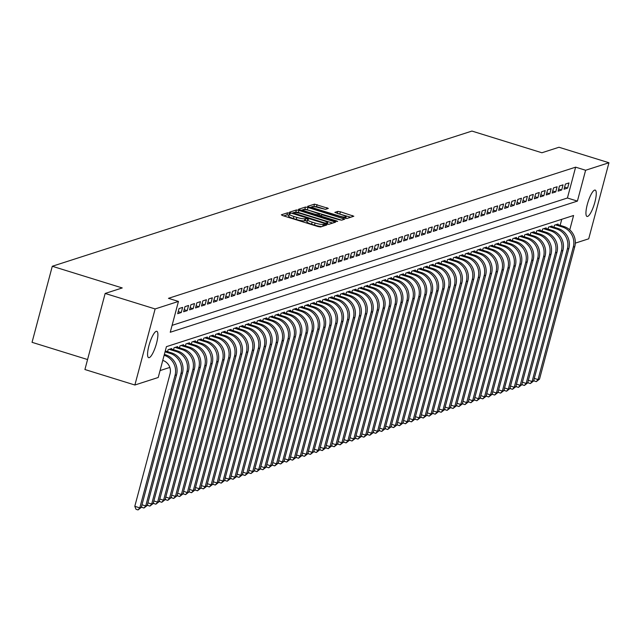 <?xml version="1.0" encoding="UTF-8"?>
<svg xmlns="http://www.w3.org/2000/svg" width="641" height="641" viewBox="0 0 641 641"><rect width="100%" height="100%" fill="white"/><g stroke="black" fill="none" stroke-linecap="round" stroke-linejoin="round"><path stroke-width="0.96" d="M289.323 213.116L287.545 212.82L281.343 214.815L282.721 215.608L318.032 226.561L320.58 226.978L326.782 224.983L323.232 224.39A6.771 1.098 14.9 0 1 315.084 223.044L312.143 222.131A6.771 1.098 14.9 0 1 307.464 219.791A6.771 1.098 14.9 0 1 307.728 219.583L308.593 219.278L307.568 218.773L304.988 218.733A6.771 1.098 14.9 0 1 296.839 217.387L293.899 216.474A6.771 1.098 14.9 0 1 289.219 214.134A6.771 1.098 14.9 0 1 289.484 213.926L290.349 213.629L289.323 213.116M288.931 215.216L286.992 214.871L283.731 215.929M307.175 220.873L304.435 220.792L304.988 218.733M587.605 216.426A13.798 3.317 -72.8 0 1 587.02 216.45A13.798 3.317 -72.8 0 1 587.605 203.389A13.798 3.317 -72.8 0 1 594.608 190.113A13.798 3.317 -72.8 0 1 595.185 190.089A13.798 3.317 -72.8 0 1 594.6 203.149A13.798 3.317 -72.8 0 1 587.605 216.426M149.233 357.646A13.798 3.317 -72.8 0 1 148.648 357.67A13.798 3.317 -72.8 0 1 149.233 344.61A13.798 3.317 -72.8 0 1 156.228 331.333A13.798 3.317 -72.8 0 1 156.813 331.309A13.798 3.317 -72.8 0 1 156.228 344.369A13.798 3.317 -72.8 0 1 149.233 357.646M328.344 208.421L314.515 204.134L307.624 206.346L309.002 207.147L346.861 218.517L353.832 216.233L340.403 211.786L337.855 211.37L334.826 212.379L342.222 214.951A5.657 0.913 14.9 0 1 346.132 216.914A5.657 0.913 14.9 0 1 339.105 215.961L315.853 208.75A5.657 0.913 14.9 0 1 311.943 206.795A5.657 0.913 14.9 0 1 318.978 207.748L325.396 209.367L328.344 208.421M569.761 229.855L573.583 215.488L166.42 346.661L158.215 377.493L134.882 385.009L84.916 369.52L105.156 293.45L122.247 287.945L52.29 266.263L471.936 131.068L541.893 152.758L558.984 147.254L608.95 162.742L588.71 238.813L575.322 243.123M105.156 293.45L155.122 308.946L178.454 301.43L170.25 332.262L577.413 201.098L585.618 170.258L608.95 162.742M172.084 325.356L567.421 198.005L575.626 167.165L168.463 298.329L178.454 301.43M575.626 167.165L585.618 170.258M298.914 210.4L296.366 209.976L289.484 212.195L290.862 212.988L326.173 223.941L328.721 224.358L335.604 222.139L298.914 210.4L298.361 212.451L295.822 212.035L294.443 212.475M298.554 209.27L305.437 207.051L307.984 207.476L344.762 219.15L341.733 220.167L339.185 219.743L322.319 214.887L320.284 215.576L321.742 216.313L336.653 220.937L337.671 221.449L335.836 221.201L298.514 209.431M174.961 314.563L176.323 309.427M182.621 307.392L179.055 308.545L177.693 313.681L181.259 312.536L182.621 307.392M188.566 305.477L185.001 306.63L183.63 311.766L187.196 310.621L188.566 305.477M194.511 303.562L190.946 304.715L189.576 309.851L193.141 308.706L194.511 303.562M200.457 301.647L196.891 302.8L195.521 307.936L199.087 306.791L200.457 301.647M206.402 299.732L202.836 300.885L201.466 306.021L205.032 304.876L206.402 299.732M212.347 297.817L208.774 298.97L207.412 304.106L210.977 302.961L212.347 297.817M218.285 295.902L214.719 297.055L213.357 302.191L216.922 301.046L218.285 295.902M224.23 293.987L220.664 295.14L219.294 300.276L222.868 299.131L224.23 293.987M230.175 292.072L226.61 293.225L225.239 298.361L228.805 297.216L230.175 292.072M236.12 290.165L232.555 291.31L231.185 296.446L234.75 295.301L236.12 290.165M242.066 288.25L238.5 289.395L237.13 294.531L240.695 293.386L242.066 288.25M248.011 286.335L244.445 287.48L243.075 292.616L246.641 291.471L248.011 286.335M253.948 284.42L250.383 285.565L249.02 290.702L252.586 289.556L253.948 284.42M259.893 282.505L256.328 283.651L254.966 288.787L258.531 287.641L259.893 282.505M265.839 280.59L262.273 281.736L260.903 286.872L264.469 285.726L265.839 280.59M271.784 278.675L268.218 279.821L266.848 284.957L270.414 283.811L271.784 278.675M277.729 276.76L274.164 277.906L272.794 283.042L276.359 281.896L277.729 276.76M283.675 274.845L280.109 275.991L278.739 281.135L282.304 279.981L283.675 274.845M289.62 272.93L286.046 274.076L284.684 279.22L288.25 278.066L289.62 272.93M295.557 271.015L291.992 272.161L290.629 277.305L294.195 276.151L295.557 271.015M301.502 269.1L297.937 270.246L296.567 275.39L300.14 274.236L301.502 269.1M307.448 267.185L303.882 268.331L302.512 273.475L306.077 272.321L307.448 267.185M313.393 265.27L309.827 266.416L308.457 271.56L312.023 270.406L313.393 265.27M319.338 263.355L315.773 264.501L314.402 269.645L317.968 268.491L319.338 263.355M325.283 261.44L321.71 262.586L320.348 267.73L323.913 266.576L325.283 261.44M331.221 259.525L327.655 260.671L326.293 265.815L329.859 264.661L331.221 259.525M337.166 257.61L333.6 258.756L332.23 263.9L335.804 262.746L337.166 257.61M343.111 255.695L339.546 256.841L338.176 261.985L341.741 260.831L343.111 255.695M349.057 253.78L345.491 254.926L344.121 260.07L347.686 258.916L349.057 253.78M355.002 251.865L351.436 253.011L350.066 258.155L353.632 257.001L355.002 251.865M360.947 249.95L357.382 251.096L356.011 256.24L359.577 255.086L360.947 249.95M366.892 248.035L363.319 249.181L361.957 254.325L365.522 253.171L366.892 248.035M372.83 246.12L369.264 247.266L367.902 252.41L371.468 251.256L372.83 246.12M378.775 244.205L375.209 245.351L373.839 250.495L377.413 249.341L378.775 244.205M384.72 242.29L381.155 243.436L379.784 248.58L383.35 247.426L384.72 242.29M390.665 240.375L387.1 241.521L385.73 246.665L389.295 245.511L390.665 240.375M396.611 238.46L393.045 239.606L391.675 244.75L395.241 243.596L396.611 238.46M402.556 236.545L398.982 237.691L397.62 242.835L401.186 241.681L402.556 236.545M408.493 234.63L404.928 235.776L403.566 240.92L407.131 239.774L408.493 234.63M414.439 232.715L410.873 233.861L409.503 239.005L413.076 237.859L414.439 232.715M420.384 230.8L416.818 231.946L415.448 237.09L419.014 235.944L420.384 230.8M426.329 228.885L422.764 230.031L421.393 235.175L424.959 234.029L426.329 228.885M432.274 226.97L428.709 228.124L427.339 233.26L430.904 232.114L432.274 226.97M438.22 225.055L434.654 226.209L433.284 231.345L436.85 230.199L438.22 225.055M444.157 223.14L440.591 224.294L439.229 229.43L442.795 228.284L444.157 223.14M450.102 221.225L446.537 222.379L445.175 227.515L448.74 226.369L450.102 221.225M456.047 219.31L452.482 220.464L451.112 225.6L454.677 224.454L456.047 219.31M461.993 217.395L458.427 218.549L457.057 223.685L460.623 222.539L461.993 217.395M467.938 215.48L464.372 216.634L463.002 221.77L466.568 220.624L467.938 215.48M473.883 213.565L470.318 214.719L468.948 219.855L472.513 218.709L473.883 213.565M479.829 211.65L476.255 212.804L474.893 217.94L478.458 216.794L479.829 211.65M485.766 209.735L482.2 210.889L480.838 216.025L484.404 214.879L485.766 209.735M491.711 207.82L488.146 208.974L486.775 214.11L490.349 212.964L491.711 207.82M497.656 205.905L494.091 207.059L492.721 212.195L496.286 211.049L497.656 205.905M503.602 203.99L500.036 205.144L498.666 210.28L502.232 209.134L503.602 203.99M509.547 202.075L505.981 203.229L504.611 208.365L508.177 207.219L509.547 202.075M515.492 200.16L511.927 201.314L510.557 206.45L514.122 205.304L515.492 200.16M521.429 198.245L517.864 199.399L516.502 204.535L520.067 203.389L521.429 198.245M527.375 196.33L523.809 197.484L522.447 202.62L526.013 201.474L527.375 196.33M533.32 194.415L529.754 195.569L528.384 200.705L531.95 199.559L533.32 194.415M539.265 192.5L535.7 193.654L534.33 198.79L537.895 197.644L539.265 192.5M545.211 190.585L541.645 191.739L540.275 196.875L543.84 195.729L545.211 190.585M551.156 188.67L547.59 189.824L546.22 194.96L549.786 193.814L551.156 188.67M557.101 186.763L553.528 187.909L552.165 193.045L555.731 191.899L557.101 186.763M563.038 184.848L559.473 185.994L558.111 191.13L561.676 189.984L563.038 184.848M564.048 189.215L567.622 188.069L568.984 182.933L565.418 184.079L564.048 189.215M160.05 370.586L169.841 367.429M560.146 225.36L561.756 219.302M165.578 351.036L165.386 350.539M167.581 351.661L168.118 349.657L171.684 348.512L171.524 349.121M173.527 349.746L174.064 347.751L177.629 346.597L177.469 347.206M179.472 347.831L180.001 345.836L183.574 344.682L183.406 345.291M185.417 345.916L185.946 343.921L189.512 342.767L189.351 343.376M191.363 344.001L191.891 342.006L195.457 340.852L195.297 341.461M197.308 342.086L197.837 340.091L201.402 338.937L201.242 339.546M203.253 340.171L203.782 338.176L207.347 337.022L207.187 337.631M209.19 338.256L209.727 336.261L213.293 335.107L213.132 335.716M215.136 336.341L215.672 334.346L219.238 333.192L219.07 333.801M221.081 334.426L221.61 332.431L225.175 331.277L225.015 331.886M227.026 332.511L227.555 330.516L231.121 329.362L230.96 329.971M232.971 330.596L233.5 328.601L237.066 327.447L236.906 328.056M238.917 328.681L239.446 326.686L243.011 325.532L242.851 326.141M244.854 326.766L245.391 324.771L248.956 323.617L248.796 324.226M250.799 324.851L251.336 322.856L254.902 321.702L254.741 322.311M256.745 322.936L257.273 320.941L260.847 319.787L260.679 320.396M262.69 321.021L263.219 319.026L266.784 317.872L266.624 318.481M268.635 319.106L269.164 317.111L272.729 315.957L272.569 316.566M274.58 317.191L275.109 315.196L278.675 314.042L278.514 314.651M280.526 315.276L281.054 313.281L284.62 312.127L284.46 312.736M286.463 313.361L287 311.366L290.565 310.212L290.405 310.821M292.408 311.446L292.937 309.451L296.511 308.297L296.342 308.906M298.353 309.531L298.882 307.536L302.448 306.39L302.288 306.991M304.299 307.616L304.828 305.621L308.393 304.475L308.233 305.076M310.244 305.701L310.773 303.706L314.338 302.56L314.178 303.161M316.189 303.786L316.718 301.791L320.284 300.645L320.123 301.246M322.127 301.871L322.663 299.876L326.229 298.73L326.069 299.331M328.072 299.956L328.609 297.961L332.174 296.815L332.006 297.416M334.017 298.041L334.546 296.046L338.119 294.9L337.951 295.501M339.962 296.126L340.491 294.131L344.057 292.985L343.897 293.586M345.908 294.211L346.436 292.216L350.002 291.07L349.842 291.671M351.853 292.296L352.382 290.301L355.947 289.155L355.787 289.756M357.798 290.381L358.327 288.386L361.893 287.24L361.732 287.849M363.735 288.466L364.272 286.471L367.838 285.325L367.678 285.934M369.681 286.551L370.21 284.556L373.783 283.41L373.615 284.019M375.626 284.636L376.155 282.641L379.72 281.495L379.56 282.104M381.571 282.721L382.1 280.726L385.666 279.58L385.505 280.189M387.517 280.806L388.045 278.811L391.611 277.665L391.451 278.274M393.462 278.891L393.991 276.896L397.556 275.75L397.396 276.359M399.399 276.976L399.936 274.981L403.501 273.835L403.341 274.444M405.344 275.061L405.881 273.066L409.447 271.92L409.279 272.529M411.29 273.146L411.818 271.151L415.384 270.005L415.224 270.614M417.235 271.231L417.764 269.236L421.329 268.09L421.169 268.699M423.18 269.316L423.709 267.321L427.275 266.175L427.114 266.784M429.125 267.401L429.654 265.406L433.22 264.26L433.06 264.869M435.063 265.486L435.6 263.491L439.165 262.345L439.005 262.954M441.008 263.571L441.545 261.576L445.11 260.43L444.95 261.039M446.953 261.656L447.482 259.661L451.056 258.515L450.887 259.124M452.899 259.741L453.427 257.746L456.993 256.6L456.833 257.209M458.844 257.826L459.373 255.831L462.938 254.685L462.778 255.294M464.789 255.919L465.318 253.916L468.883 252.77L468.723 253.379M470.734 254.004L471.263 252.001L474.829 250.855L474.669 251.464M476.672 252.089L477.208 250.086L480.774 248.94L480.614 249.549M482.617 250.174L483.154 248.171L486.719 247.025L486.551 247.634M488.562 248.259L489.091 246.256L492.657 245.11L492.496 245.719M494.507 246.344L495.036 244.349L498.602 243.195L498.442 243.804M500.453 244.429L500.982 242.434L504.547 241.28L504.387 241.889M506.398 242.514L506.927 240.519L510.492 239.365L510.332 239.974M512.335 240.599L512.872 238.604L516.438 237.45L516.277 238.059M518.281 238.684L518.817 236.689L522.383 235.535L522.223 236.144M524.226 236.769L524.755 234.774L528.328 233.62L528.16 234.229M530.171 234.854L530.7 232.859L534.265 231.705L534.105 232.314M536.116 232.939L536.645 230.944L540.211 229.79L540.051 230.399M542.062 231.024L542.59 229.029L546.156 227.875L545.996 228.484M548.007 229.109L548.536 227.114L552.101 225.961L551.941 226.569M553.944 227.194L554.481 225.199L558.047 224.046L557.886 224.654M52.29 266.263L32.05 342.326L87.569 359.545M134.882 385.009L155.122 308.946M567.421 198.005L577.413 201.098M181.259 312.536L178.246 311.598M187.196 310.621L184.191 309.683M193.141 308.706L190.129 307.768M199.087 306.791L196.074 305.853M205.032 304.876L202.019 303.938M210.977 302.961L207.964 302.023M216.922 301.046L213.91 300.108M222.868 299.131L219.855 298.193M228.805 297.216L225.792 296.278M234.75 295.301L231.738 294.363M240.695 293.386L237.683 292.448M246.641 291.471L243.628 290.533M252.586 289.556L249.573 288.618M258.531 287.641L255.519 286.703M264.469 285.726L261.464 284.796M270.414 283.811L267.401 282.881M276.359 281.896L273.346 280.966M282.304 279.981L279.292 279.051M288.25 278.066L285.237 277.136M294.195 276.151L291.182 275.221M300.14 274.236L297.128 273.306M306.077 272.321L303.065 271.391M312.023 270.406L309.01 269.476M317.968 268.491L314.955 267.561M323.913 266.576L320.901 265.646M329.859 264.661L326.846 263.731M335.804 262.746L332.791 261.816M341.741 260.831L338.736 259.901M347.686 258.916L344.674 257.986M353.632 257.001L350.619 256.071M359.577 255.086L356.564 254.156M365.522 253.171L362.51 252.242M371.468 251.256L368.455 250.327M377.413 249.341L374.4 248.412M383.35 247.426L380.337 246.497M389.295 245.511L386.283 244.582M395.241 243.596L392.228 242.667M401.186 241.681L398.173 240.752M407.131 239.774L404.118 238.837M413.076 237.859L410.064 236.922M419.014 235.944L416.001 235.007M424.959 234.029L421.946 233.092M430.904 232.114L427.892 231.177M436.85 230.199L433.837 229.262M442.795 228.284L439.782 227.347M448.74 226.369L445.727 225.432M454.677 224.454L451.673 223.517M460.623 222.539L457.61 221.602M466.568 220.624L463.555 219.687M472.513 218.709L469.5 217.772M478.458 216.794L475.446 215.857M484.404 214.879L481.391 213.942M490.349 212.964L487.336 212.027M496.286 211.049L493.274 210.112M502.232 209.134L499.219 208.197M508.177 207.219L505.164 206.282M514.122 205.304L511.109 204.367M520.067 203.389L517.055 202.452M526.013 201.474L523 200.537M531.95 199.559L528.945 198.622M537.895 197.644L534.882 196.707M543.84 195.729L540.828 194.792M549.786 193.814L546.773 192.877M555.731 191.899L552.718 190.962M561.676 189.984L558.664 189.047M567.622 188.069L564.609 187.132M288.939 215.985A6.771 1.098 14.9 0 0 288.674 216.193A6.771 1.098 14.9 0 0 293.354 218.533L293.899 216.474M304.435 220.792A6.771 1.098 14.9 0 1 296.294 219.446L293.354 218.533M307.183 221.642A6.771 1.098 14.9 0 0 306.919 221.85A6.771 1.098 14.9 0 0 311.598 224.19L312.143 222.131M321.958 226.537A6.771 1.098 14.9 0 1 314.539 225.103L311.598 224.19M332.663 223.084L298.361 212.451M292.777 213.012L291.871 213.301M292.873 212.836L324.835 223.004L327.463 223.028A6.771 1.098 14.9 0 0 327.727 222.82A6.771 1.098 14.9 0 0 323.048 220.48L301.863 213.91A6.771 1.098 14.9 0 0 293.714 212.564L292.873 212.836M300.941 210.384L302.977 209.727M303.666 209.503L304.892 209.11L305.437 207.051M341.741 220.167L304.892 209.11M310.004 210.697A5.657 0.913 14.9 0 0 302.969 209.743A5.657 0.913 14.9 0 0 306.879 211.706L315.068 214.246L317.615 214.663L319.571 214.038L310.004 210.697M319.651 213.974L319.066 215.929M350.811 217.243L337.302 213.429M325.404 209.367L316.51 206.61L312.848 206.546M311.935 206.843L310.02 207.46M162.758 360.418L162.798 360.434A10.777 10.32 72.1 0 1 170.057 373.815L134.802 506.318L139.794 507.864L175.049 375.362A16.169 15.472 -107.9 0 0 164.16 355.29L164.128 355.282M141.284 507.384L138.031 509.932L139.794 507.864L141.284 507.384L176.539 374.881A16.169 15.472 -107.9 0 0 165.65 354.818L164.352 354.417M138.031 509.932L136.028 509.307L134.802 506.318M141.973 504.779L145.739 505.949L147.222 505.469L182.485 372.966A16.169 15.472 -107.9 0 0 171.596 352.903L165.282 350.939M147.222 505.469L143.977 508.017L145.739 505.949L180.994 373.447A16.169 15.472 -107.9 0 0 170.105 353.375L165.049 351.813M143.977 508.017L141.973 507.392L141.549 506.366M147.919 502.865L151.685 504.034L153.167 503.554L188.422 371.051A16.169 15.472 -107.9 0 0 177.541 350.988L170.642 348.848M153.167 503.554L149.922 506.102L151.685 504.034L186.94 371.532A16.169 15.472 -107.9 0 0 176.051 351.46L169.16 349.329M149.922 506.102L147.919 505.477L147.494 504.451M153.864 500.95L157.63 502.119L159.112 501.639L194.367 369.136A16.169 15.472 -107.9 0 0 183.478 349.073L176.587 346.933M159.112 501.639L155.859 504.187L157.63 502.119L192.885 369.617A16.169 15.472 -107.9 0 0 181.996 349.545L175.097 347.414M155.859 504.187L153.864 503.562L153.439 502.536M159.809 499.035L163.575 500.204L165.058 499.724L200.312 367.221A16.169 15.472 -107.9 0 0 189.424 347.158L182.533 345.018M165.058 499.724L161.804 502.272L163.575 500.204L198.83 367.702A16.169 15.472 -107.9 0 0 187.941 347.63L181.042 345.499M161.804 502.272L159.809 501.647L159.385 500.621M165.747 497.12L169.512 498.289L171.003 497.809L206.258 365.306A16.169 15.472 -107.9 0 0 195.369 345.243L188.478 343.103M171.003 497.809L167.75 500.357L169.512 498.289L204.775 365.787A16.169 15.472 -107.9 0 0 193.886 345.723L186.988 343.584M167.75 500.357L165.755 499.732L165.33 498.706M171.692 495.205L175.458 496.374L176.948 495.894L212.203 363.391A16.169 15.472 -107.9 0 0 201.314 343.328L194.415 341.188M176.948 495.894L173.695 498.442L175.458 496.374L210.713 363.872A16.169 15.472 -107.9 0 0 199.832 343.808L192.933 341.669M173.695 498.442L171.7 497.817L171.275 496.791M177.637 493.29L181.403 494.459L182.893 493.979L218.148 361.476A16.169 15.472 -107.9 0 0 207.259 341.413L200.361 339.273M182.893 493.979L179.64 496.527L181.403 494.459L216.658 361.957A16.169 15.472 -107.9 0 0 205.769 341.893L198.878 339.754M179.64 496.527L177.637 495.902L177.22 494.876M183.582 491.375L187.348 492.544L188.831 492.064L224.094 359.561A16.169 15.472 -107.9 0 0 213.205 339.498L206.306 337.358M188.831 492.064L185.586 494.612L187.348 492.544L222.603 360.042A16.169 15.472 -107.9 0 0 211.714 339.978L204.824 337.839M185.586 494.612L183.582 493.987L183.158 492.961M189.528 489.46L193.294 490.629L194.776 490.149L230.031 357.646A16.169 15.472 -107.9 0 0 219.15 337.583L212.251 335.443M194.776 490.149L191.531 492.697L193.294 490.629L228.549 358.127A16.169 15.472 -107.9 0 0 217.66 338.063L210.761 335.924M191.531 492.697L189.528 492.072L189.103 491.046M195.473 487.545L199.239 488.714L200.721 488.234L235.976 355.731A16.169 15.472 -107.9 0 0 225.087 335.668L218.196 333.528M200.721 488.234L197.468 490.782L199.239 488.714L234.494 356.212A16.169 15.472 -107.9 0 0 223.605 336.148L216.706 334.009M197.468 490.782L195.473 490.157L195.048 489.131M201.41 485.63L205.176 486.799L206.666 486.319L241.921 353.816A16.169 15.472 -107.9 0 0 231.032 333.753L224.142 331.613M206.666 486.319L203.413 488.867L205.176 486.799L240.439 354.297A16.169 15.472 -107.9 0 0 229.55 334.233L222.651 332.094M203.413 488.867L201.418 488.242L200.994 487.216M207.355 483.715L211.121 484.884L212.612 484.404L247.867 351.901A16.169 15.472 -107.9 0 0 236.978 331.838L230.079 329.698M212.612 484.404L209.359 486.952L211.121 484.884L246.376 352.382A16.169 15.472 -107.9 0 0 235.495 332.318L228.597 330.179M209.359 486.952L207.364 486.327L206.939 485.301M213.301 481.8L217.067 482.969L218.557 482.489L253.812 349.986A16.169 15.472 -107.9 0 0 242.923 329.923L236.024 327.783M218.557 482.489L215.304 485.037L217.067 482.969L252.322 350.467A16.169 15.472 -107.9 0 0 241.433 330.403L234.542 328.264M215.304 485.037L213.301 484.412L212.884 483.386M219.246 479.885L223.012 481.054L224.494 480.574L259.757 348.071A16.169 15.472 -107.9 0 0 248.868 328.008L241.969 325.868M224.494 480.574L221.249 483.122L223.012 481.054L258.267 348.552A16.169 15.472 -107.9 0 0 247.378 328.488L240.487 326.349M221.249 483.122L219.246 482.497L218.821 481.471M225.191 477.978L228.957 479.139L230.44 478.659L265.695 346.156A16.169 15.472 -107.9 0 0 254.814 326.093L247.915 323.953M230.44 478.659L227.194 481.207L228.957 479.139L264.212 346.637A16.169 15.472 -107.9 0 0 253.323 326.573L246.432 324.434M227.194 481.207L225.191 480.582L224.767 479.556M231.137 476.063L234.902 477.225L236.385 476.744L271.64 344.241A16.169 15.472 -107.9 0 0 260.751 324.178L253.86 322.038M236.385 476.744L233.132 479.292L234.902 477.225L270.157 344.722A16.169 15.472 -107.9 0 0 259.268 324.658L252.37 322.519M233.132 479.292L231.137 478.675L230.712 477.641M237.082 474.148L240.84 475.31L242.33 474.829L277.585 342.326A16.169 15.472 -107.9 0 0 266.696 322.263L259.805 320.123M242.33 474.829L239.077 477.377L240.84 475.31L276.103 342.807A16.169 15.472 -107.9 0 0 265.214 322.744L258.315 320.604M239.077 477.377L237.082 476.76L236.657 475.726M243.019 472.233L246.785 473.395L248.275 472.922L283.53 340.411A16.169 15.472 -107.9 0 0 272.641 320.348L265.751 318.208M248.275 472.922L245.022 475.462L246.785 473.395L282.048 340.892A16.169 15.472 -107.9 0 0 271.159 320.829L264.26 318.689M245.022 475.462L243.027 474.845L242.602 473.811M248.964 470.318L252.73 471.48L254.221 471.007L289.476 338.496A16.169 15.472 -107.9 0 0 278.587 318.433L271.688 316.293M254.221 471.007L250.968 473.547L252.73 471.48L287.985 338.977A16.169 15.472 -107.9 0 0 277.104 318.914L270.206 316.774M250.968 473.547L248.972 472.93L248.548 471.896M254.91 468.403L258.676 469.565L260.158 469.092L295.421 336.581A16.169 15.472 -107.9 0 0 284.532 316.518L277.633 314.378M260.158 469.092L256.913 471.632L258.676 469.565L293.931 337.062A16.169 15.472 -107.9 0 0 283.042 316.999L276.151 314.859M256.913 471.632L254.91 471.015L254.485 469.981M260.855 466.488L264.621 467.65L266.103 467.177L301.366 334.666A16.169 15.472 -107.9 0 0 290.477 314.603L283.578 312.463M266.103 467.177L262.858 469.717L264.621 467.65L299.876 335.147A16.169 15.472 -107.9 0 0 288.987 315.084L282.096 312.944M262.858 469.717L260.855 469.1L260.43 468.066M266.8 464.573L270.566 465.735L272.048 465.262L307.303 332.751A16.169 15.472 -107.9 0 0 296.422 312.688L289.524 310.548M272.048 465.262L268.803 467.802L270.566 465.735L305.821 333.232A16.169 15.472 -107.9 0 0 294.932 313.169L288.033 311.029M268.803 467.802L266.8 467.185L266.376 466.151M272.745 462.658L276.511 463.82L277.994 463.347L313.249 330.844A16.169 15.472 -107.9 0 0 302.36 310.773L295.469 308.633M277.994 463.347L274.741 465.887L276.511 463.82L311.766 331.317A16.169 15.472 -107.9 0 0 300.877 311.254L293.979 309.114M274.741 465.887L272.745 465.27L272.321 464.236M278.683 460.743L282.449 461.905L283.939 461.432L319.194 328.929A16.169 15.472 -107.9 0 0 308.305 308.858L301.414 306.719M283.939 461.432L280.686 463.972L282.449 461.905L317.712 329.402A16.169 15.472 -107.9 0 0 306.823 309.339L299.924 307.199M280.686 463.972L278.691 463.355L278.266 462.321M284.628 458.828L288.394 459.99L289.884 459.517L325.139 327.014A16.169 15.472 -107.9 0 0 314.25 306.943L307.351 304.804M289.884 459.517L286.631 462.057L288.394 459.99L323.649 327.487A16.169 15.472 -107.9 0 0 312.768 307.424L305.869 305.284M286.631 462.057L284.636 461.44L284.211 460.406M290.573 456.913L294.339 458.075L295.83 457.602L331.085 325.099A16.169 15.472 -107.9 0 0 320.196 305.028L313.297 302.889M295.83 457.602L292.576 460.142L294.339 458.075L329.594 325.572A16.169 15.472 -107.9 0 0 318.705 305.509L311.814 303.369M292.576 460.142L290.573 459.525L290.157 458.491M296.519 454.998L300.284 456.16L301.767 455.687L337.03 323.184A16.169 15.472 -107.9 0 0 326.141 303.113L319.242 300.974M301.767 455.687L298.522 458.227L300.284 456.16L335.539 323.657A16.169 15.472 -107.9 0 0 324.65 303.594L317.76 301.454M298.522 458.227L296.519 457.61L296.094 456.576M302.464 453.083L306.23 454.245L307.712 453.772L342.967 321.269A16.169 15.472 -107.9 0 0 332.086 301.198L325.187 299.059M307.712 453.772L304.467 456.312L306.23 454.245L341.485 321.742A16.169 15.472 -107.9 0 0 330.596 301.679L323.705 299.539M304.467 456.312L302.464 455.695L302.039 454.661M308.409 451.168L312.175 452.33L313.657 451.857L348.912 319.354A16.169 15.472 -107.9 0 0 338.023 299.283L331.133 297.144M313.657 451.857L310.404 454.397L312.175 452.33L347.43 319.827A16.169 15.472 -107.9 0 0 336.541 299.764L329.642 297.624M310.404 454.397L308.409 453.78L307.984 452.746M314.354 449.253L318.112 450.415L319.603 449.942L354.858 317.439A16.169 15.472 -107.9 0 0 343.969 297.368L337.078 295.229M319.603 449.942L316.35 452.482L318.112 450.415L353.375 317.912A16.169 15.472 -107.9 0 0 342.486 297.849L335.588 295.709M316.35 452.482L314.354 451.865L313.93 450.831M320.292 447.338L324.058 448.5L325.548 448.027L360.803 315.524A16.169 15.472 -107.9 0 0 349.914 295.453L343.023 293.314M325.548 448.027L322.295 450.567L324.058 448.5L359.313 315.997A16.169 15.472 -107.9 0 0 348.432 295.934L341.533 293.794M322.295 450.567L320.3 449.95L319.875 448.916M326.237 445.423L330.003 446.593L331.493 446.112L366.748 313.609A16.169 15.472 -107.9 0 0 355.859 293.538L348.96 291.399M331.493 446.112L328.24 448.652L330.003 446.593L365.258 314.082A16.169 15.472 -107.9 0 0 354.377 294.019L347.478 291.879M328.24 448.652L326.245 448.035L325.82 447.001M332.182 443.508L335.948 444.678L337.43 444.197L372.693 311.694A16.169 15.472 -107.9 0 0 361.804 291.623L354.906 289.484M337.43 444.197L334.185 446.737L335.948 444.678L371.203 312.167A16.169 15.472 -107.9 0 0 360.314 292.104L353.423 289.964M334.185 446.737L332.182 446.12L331.758 445.094M338.127 441.593L341.893 442.763L343.376 442.282L378.631 309.779A16.169 15.472 -107.9 0 0 367.75 289.708L360.851 287.577M343.376 442.282L340.131 444.822L341.893 442.763L377.148 310.252A16.169 15.472 -107.9 0 0 366.259 290.189L359.369 288.049M340.131 444.822L338.127 444.205L337.703 443.179M344.073 439.678L347.839 440.848L349.321 440.367L384.576 307.864A16.169 15.472 -107.9 0 0 373.695 287.793L366.796 285.662M349.321 440.367L346.068 442.907L347.839 440.848L383.094 308.337A16.169 15.472 -107.9 0 0 372.205 288.274L365.306 286.134M346.068 442.907L344.073 442.29L343.648 441.264M350.018 437.763L353.784 438.933L355.266 438.452L390.521 305.949A16.169 15.472 -107.9 0 0 379.632 285.878L372.741 283.747M355.266 438.452L352.013 440.992L353.784 438.933L389.039 306.43A16.169 15.472 -107.9 0 0 378.15 286.359L371.251 284.219M352.013 440.992L350.018 440.375L349.593 439.349M355.955 435.848L359.721 437.018L361.212 436.537L396.467 304.034A16.169 15.472 -107.9 0 0 385.578 283.963L378.687 281.832M361.212 436.537L357.958 439.077L359.721 437.018L394.984 304.515A16.169 15.472 -107.9 0 0 384.095 284.444L377.196 282.304M357.958 439.077L355.963 438.46L355.539 437.434M361.901 433.933L365.666 435.103L367.157 434.622L402.412 302.119A16.169 15.472 -107.9 0 0 391.523 282.048L384.624 279.917M367.157 434.622L363.904 437.162L365.666 435.103L400.921 302.6A16.169 15.472 -107.9 0 0 390.04 282.529L383.142 280.389M363.904 437.162L361.909 436.545L361.484 435.519M367.846 432.018L371.612 433.188L373.102 432.707L408.357 300.204A16.169 15.472 -107.9 0 0 397.468 280.133L390.569 278.002M373.102 432.707L369.849 435.247L371.612 433.188L406.867 300.685A16.169 15.472 -107.9 0 0 395.978 280.614L389.087 278.474M369.849 435.247L367.846 434.63L367.429 433.604M373.791 430.103L377.557 431.273L379.039 430.792L414.302 298.289A16.169 15.472 -107.9 0 0 403.413 278.218L396.515 276.087M379.039 430.792L375.794 433.332L377.557 431.273L412.812 298.77A16.169 15.472 -107.9 0 0 401.923 278.699L395.032 276.559M375.794 433.332L373.791 432.715L373.366 431.689M379.736 428.188L383.502 429.358L384.985 428.877L420.24 296.374A16.169 15.472 -107.9 0 0 409.359 276.303L402.46 274.172M384.985 428.877L381.74 431.417L383.502 429.358L418.757 296.855A16.169 15.472 -107.9 0 0 407.868 276.784L400.978 274.644M381.74 431.417L379.736 430.8L379.312 429.774M385.682 426.273L389.448 427.443L390.93 426.962L426.185 294.459A16.169 15.472 -107.9 0 0 415.296 274.388L408.405 272.257M390.93 426.962L387.677 429.502L389.448 427.443L424.703 294.94A16.169 15.472 -107.9 0 0 413.814 274.869L406.915 272.729M387.677 429.502L385.682 428.885L385.257 427.859M391.627 424.358L395.385 425.528L396.875 425.047L432.13 292.544A16.169 15.472 -107.9 0 0 421.241 272.473L414.35 270.342M396.875 425.047L393.622 427.587L395.385 425.528L430.648 293.025A16.169 15.472 -107.9 0 0 419.759 272.954L412.86 270.814M393.622 427.587L391.627 426.97L391.202 425.945M397.564 422.443L401.33 423.613L402.82 423.132L438.075 290.629A16.169 15.472 -107.9 0 0 427.186 270.558L420.296 268.427M402.82 423.132L399.567 425.672L401.33 423.613L436.585 291.11A16.169 15.472 -107.9 0 0 425.704 271.039L418.805 268.9M399.567 425.672L397.572 425.055L397.148 424.03M403.51 420.528L407.275 421.698L408.766 421.217L444.021 288.714A16.169 15.472 -107.9 0 0 433.132 268.651L426.233 266.512M408.766 421.217L405.513 423.757L407.275 421.698L442.53 289.195A16.169 15.472 -107.9 0 0 431.641 269.124L424.751 266.985M405.513 423.757L403.51 423.14L403.093 422.115M409.455 418.613L413.221 419.783L414.703 419.302L449.966 286.799A16.169 15.472 -107.9 0 0 439.077 266.736L432.178 264.597M414.703 419.302L411.458 421.842L413.221 419.783L448.476 287.28A16.169 15.472 -107.9 0 0 437.587 267.209L430.696 265.07M411.458 421.842L409.455 421.225L409.03 420.2M415.4 416.698L419.166 417.868L420.648 417.387L455.903 284.884A16.169 15.472 -107.9 0 0 445.022 264.821L438.123 262.682M420.648 417.387L417.403 419.927L419.166 417.868L454.421 285.365A16.169 15.472 -107.9 0 0 443.532 265.294L436.641 263.155M417.403 419.927L415.4 419.31L414.975 418.285M421.345 414.783L425.111 415.953L426.594 415.472L461.849 282.969A16.169 15.472 -107.9 0 0 450.96 262.906L444.069 260.767M426.594 415.472L423.34 418.012L425.111 415.953L460.366 283.45A16.169 15.472 -107.9 0 0 449.477 263.379L442.578 261.248M423.34 418.012L421.345 417.395L420.921 416.37M427.291 412.868L431.056 414.038L432.539 413.557L467.794 281.054A16.169 15.472 -107.9 0 0 456.905 260.991L450.014 258.852M432.539 413.557L429.286 416.097L431.056 414.038L466.311 281.535A16.169 15.472 -107.9 0 0 455.422 261.464L448.524 259.333M429.286 416.097L427.291 415.48L426.866 414.455M433.228 410.953L436.994 412.123L438.484 411.642L473.739 279.139A16.169 15.472 -107.9 0 0 462.85 259.076L455.959 256.937M438.484 411.642L435.231 414.182L436.994 412.123L472.257 279.62A16.169 15.472 -107.9 0 0 461.368 259.549L454.469 257.418M435.231 414.182L433.236 413.565L432.811 412.54M439.173 409.038L442.939 410.208L444.429 409.727L479.684 277.224A16.169 15.472 -107.9 0 0 468.795 257.161L461.897 255.022M444.429 409.727L441.176 412.267L442.939 410.208L478.194 277.705A16.169 15.472 -107.9 0 0 467.313 257.634L460.414 255.503M441.176 412.267L439.181 411.65L438.756 410.625M445.118 407.123L448.884 408.293L450.375 407.812L485.63 275.31A16.169 15.472 -107.9 0 0 474.741 255.246L467.842 253.107M450.375 407.812L447.122 410.36L448.884 408.293L484.139 275.79A16.169 15.472 -107.9 0 0 473.25 255.719L466.36 253.588M447.122 410.36L445.118 409.735L444.702 408.71M451.064 405.208L454.83 406.378L456.312 405.897L491.575 273.395A16.169 15.472 -107.9 0 0 480.686 253.331L473.787 251.192M456.312 405.897L453.067 408.445L454.83 406.378L490.085 273.875A16.169 15.472 -107.9 0 0 479.196 253.804L472.305 251.673M453.067 408.445L451.064 407.82L450.639 406.795M457.009 403.293L460.775 404.463L462.257 403.982L497.512 271.48A16.169 15.472 -107.9 0 0 486.631 251.416L479.732 249.277M462.257 403.982L459.012 406.53L460.775 404.463L496.03 271.96A16.169 15.472 -107.9 0 0 485.141 251.889L478.242 249.758M459.012 406.53L457.009 405.905L456.584 404.88M462.954 401.378L466.72 402.548L468.202 402.067L503.457 269.565A16.169 15.472 -107.9 0 0 492.568 249.501L485.678 247.362M468.202 402.067L464.949 404.615L466.72 402.548L501.975 270.045A16.169 15.472 -107.9 0 0 491.086 249.974L484.187 247.843M464.949 404.615L462.954 403.99L462.53 402.965M468.892 399.463L472.657 400.633L474.148 400.152L509.403 267.65A16.169 15.472 -107.9 0 0 498.514 247.586L491.623 245.447M474.148 400.152L470.895 402.7L472.657 400.633L507.92 268.13A16.169 15.472 -107.9 0 0 497.031 248.059L490.133 245.928M470.895 402.7L468.9 402.075L468.475 401.05M474.837 397.548L478.603 398.718L480.093 398.237L515.348 265.735A16.169 15.472 -107.9 0 0 504.459 245.671L497.56 243.532M480.093 398.237L476.84 400.785L478.603 398.718L513.858 266.215A16.169 15.472 -107.9 0 0 502.977 246.144L496.078 244.013M476.84 400.785L474.845 400.16L474.42 399.135M480.782 395.633L484.548 396.803L486.038 396.322L521.293 263.82A16.169 15.472 -107.9 0 0 510.404 243.756L503.505 241.617M486.038 396.322L482.785 398.87L484.548 396.803L519.803 264.3A16.169 15.472 -107.9 0 0 508.914 244.237L502.023 242.098M482.785 398.87L480.782 398.245L480.365 397.22M486.727 393.718L490.493 394.888L491.976 394.407L527.239 261.905A16.169 15.472 -107.9 0 0 516.35 241.841L509.451 239.702M491.976 394.407L488.73 396.955L490.493 394.888L525.748 262.385A16.169 15.472 -107.9 0 0 514.859 242.322L507.968 240.183M488.73 396.955L486.727 396.33L486.303 395.305M492.673 391.803L496.438 392.973L497.921 392.492L533.176 259.99A16.169 15.472 -107.9 0 0 522.295 239.926L515.396 237.787M497.921 392.492L494.676 395.04L496.438 392.973L531.693 260.47A16.169 15.472 -107.9 0 0 520.804 240.407L513.914 238.268M494.676 395.04L492.673 394.415L492.248 393.39M498.618 389.888L502.384 391.058L503.866 390.577L539.121 258.075A16.169 15.472 -107.9 0 0 528.232 238.011L521.341 235.872M503.866 390.577L500.613 393.125L502.384 391.058L537.639 258.555A16.169 15.472 -107.9 0 0 526.75 238.492L519.851 236.353M500.613 393.125L498.618 392.5L498.193 391.475M504.563 387.973L508.321 389.143L509.811 388.662L545.066 256.16A16.169 15.472 -107.9 0 0 534.177 236.096L527.287 233.957M509.811 388.662L506.558 391.21L508.321 389.143L543.584 256.64A16.169 15.472 -107.9 0 0 532.695 236.577L525.796 234.438M506.558 391.21L504.563 390.585L504.138 389.56M510.5 386.058L514.266 387.228L515.757 386.747L551.012 254.245A16.169 15.472 -107.9 0 0 540.123 234.181L533.232 232.042M515.757 386.747L512.504 389.295L514.266 387.228L549.529 254.725A16.169 15.472 -107.9 0 0 538.64 234.662L531.742 232.523M512.504 389.295L510.508 388.67L510.084 387.645M516.446 384.143L520.212 385.313L521.702 384.832L556.957 252.33A16.169 15.472 -107.9 0 0 546.068 232.266L539.169 230.127M521.702 384.832L518.449 387.38L520.212 385.313L555.467 252.81A16.169 15.472 -107.9 0 0 544.586 232.747L537.687 230.608M518.449 387.38L516.454 386.755L516.029 385.73M522.391 382.228L526.157 383.398L527.639 382.917L562.902 250.415A16.169 15.472 -107.9 0 0 552.013 230.351L545.114 228.212M527.639 382.917L524.394 385.465L526.157 383.398L561.412 250.895A16.169 15.472 -107.9 0 0 550.523 230.832L543.632 228.693M524.394 385.465L522.391 384.84L521.966 383.815M528.336 380.313L532.102 381.483L533.584 381.002L568.847 248.5A16.169 15.472 -107.9 0 0 557.958 228.436L551.06 226.297M533.584 381.002L530.339 383.55L532.102 381.483L567.357 248.98A16.169 15.472 -107.9 0 0 556.468 228.917L549.577 226.778M530.339 383.55L528.336 382.925L527.912 381.9M534.282 378.398L538.047 379.568L539.53 379.087L574.785 246.585A16.169 15.472 -107.9 0 0 563.904 226.521L557.005 224.382M539.53 379.087L536.285 381.635L538.047 379.568L573.302 247.065A16.169 15.472 -107.9 0 0 562.413 227.002L555.515 224.863M536.285 381.635L534.282 381.01L533.857 379.985M286.992 214.871L287.545 212.82M323.529 226.033L324.034 224.134M305.236 220.528L305.789 218.477M296.294 219.446L296.839 217.387M314.539 225.103L315.084 223.044M322.727 226.289L323.232 224.39M333.865 222.699L334.225 221.345M295.822 212.035L296.366 209.976M292.681 213.557L292.841 212.948M293.706 213.87L293.834 213.397M324.707 223.485L324.835 223.004M326.421 224.013L326.614 223.3M327.15 224.198L327.463 223.028M307.44 209.527L307.984 207.476M342.935 219.775L343.296 218.421M320.147 216.338L320.324 215.68M321.614 216.786L321.742 216.313M336.533 221.385L336.653 220.937M306.751 212.179L306.879 211.706M314.947 214.719L315.068 214.246M317.399 215.48L317.615 214.663M319.05 215.993L319.571 214.038M315.725 209.23L315.853 208.75M338.977 216.434L339.105 215.961M337.31 213.421L337.855 211.37M339.858 213.846L340.403 211.786M352.013 216.858L352.374 215.496M313.962 206.186L314.515 204.134M316.51 206.61L317.055 204.551M326.606 208.982L326.966 207.62M164.16 355.29L165.65 354.818M175.049 375.362L176.539 374.881M170.105 353.375L171.596 352.903M180.994 373.447L182.485 372.966M176.051 351.46L177.541 350.988M186.94 371.532L188.422 371.051M181.996 349.545L183.478 349.073M192.885 369.617L194.367 369.136M187.941 347.63L189.424 347.158M198.83 367.702L200.312 367.221M193.886 345.723L195.369 345.243M204.775 365.787L206.258 365.306M199.832 343.808L201.314 343.328M210.713 363.872L212.203 363.391M205.769 341.893L207.259 341.413M216.658 361.957L218.148 361.476M211.714 339.978L213.205 339.498M222.603 360.042L224.094 359.561M217.66 338.063L219.15 337.583M228.549 358.127L230.031 357.646M223.605 336.148L225.087 335.668M234.494 356.212L235.976 355.731M229.55 334.233L231.032 333.753M240.439 354.297L241.921 353.816M235.495 332.318L236.978 331.838M246.376 352.382L247.867 351.901M241.433 330.403L242.923 329.923M252.322 350.467L253.812 349.986M247.378 328.488L248.868 328.008M258.267 348.552L259.757 348.071M253.323 326.573L254.814 326.093M264.212 346.637L265.695 346.156M259.268 324.658L260.751 324.178M270.157 344.722L271.64 344.241M265.214 322.744L266.696 322.263M276.103 342.807L277.585 342.326M271.159 320.829L272.641 320.348M282.048 340.892L283.53 340.411M277.104 318.914L278.587 318.433M287.985 338.977L289.476 338.496M283.042 316.999L284.532 316.518M293.931 337.062L295.421 336.581M288.987 315.084L290.477 314.603M299.876 335.147L301.366 334.666M294.932 313.169L296.422 312.688M305.821 333.232L307.303 332.751M300.877 311.254L302.36 310.773M311.766 331.317L313.249 330.844M306.823 309.339L308.305 308.858M317.712 329.402L319.194 328.929M312.768 307.424L314.25 306.943M323.649 327.487L325.139 327.014M318.705 305.509L320.196 305.028M329.594 325.572L331.085 325.099M324.65 303.594L326.141 303.113M335.539 323.657L337.03 323.184M330.596 301.679L332.086 301.198M341.485 321.742L342.967 321.269M336.541 299.764L338.023 299.283M347.43 319.827L348.912 319.354M342.486 297.849L343.969 297.368M353.375 317.912L354.858 317.439M348.432 295.934L349.914 295.453M359.313 315.997L360.803 315.524M354.377 294.019L355.859 293.538M365.258 314.082L366.748 313.609M360.314 292.104L361.804 291.623M371.203 312.167L372.693 311.694M366.259 290.189L367.75 289.708M377.148 310.252L378.631 309.779M372.205 288.274L373.695 287.793M383.094 308.337L384.576 307.864M378.15 286.359L379.632 285.878M389.039 306.43L390.521 305.949M384.095 284.444L385.578 283.963M394.984 304.515L396.467 304.034M390.04 282.529L391.523 282.048M400.921 302.6L402.412 302.119M395.978 280.614L397.468 280.133M406.867 300.685L408.357 300.204M401.923 278.699L403.413 278.218M412.812 298.77L414.302 298.289M407.868 276.784L409.359 276.303M418.757 296.855L420.24 296.374M413.814 274.869L415.296 274.388M424.703 294.94L426.185 294.459M419.759 272.954L421.241 272.473M430.648 293.025L432.13 292.544M425.704 271.039L427.186 270.558M436.585 291.11L438.075 290.629M431.641 269.124L433.132 268.651M442.53 289.195L444.021 288.714M437.587 267.209L439.077 266.736M448.476 287.28L449.966 286.799M443.532 265.294L445.022 264.821M454.421 285.365L455.903 284.884M449.477 263.379L450.96 262.906M460.366 283.45L461.849 282.969M455.422 261.464L456.905 260.991M466.311 281.535L467.794 281.054M461.368 259.549L462.85 259.076M472.257 279.62L473.739 279.139M467.313 257.634L468.795 257.161M478.194 277.705L479.684 277.224M473.25 255.719L474.741 255.246M484.139 275.79L485.63 275.31M479.196 253.804L480.686 253.331M490.085 273.875L491.575 273.395M485.141 251.889L486.631 251.416M496.03 271.96L497.512 271.48M491.086 249.974L492.568 249.501M501.975 270.045L503.457 269.565M497.031 248.059L498.514 247.586M507.92 268.13L509.403 267.65M502.977 246.144L504.459 245.671M513.858 266.215L515.348 265.735M508.914 244.237L510.404 243.756M519.803 264.3L521.293 263.82M514.859 242.322L516.35 241.841M525.748 262.385L527.239 261.905M520.804 240.407L522.295 239.926M531.693 260.47L533.176 259.99M526.75 238.492L528.232 238.011M537.639 258.555L539.121 258.075M532.695 236.577L534.177 236.096M543.584 256.64L545.066 256.16M538.64 234.662L540.123 234.181M549.529 254.725L551.012 254.245M544.586 232.747L546.068 232.266M555.467 252.81L556.957 252.33M550.523 230.832L552.013 230.351M561.412 250.895L562.902 250.415M556.468 228.917L557.958 228.436M567.357 248.98L568.847 248.5M562.413 227.002L563.904 226.521M573.302 247.065L574.785 246.585M288.674 216.193L289.219 214.134M306.919 221.85L307.464 219.791M292.641 213.541L292.809 212.884M327.351 224.238L327.727 222.82M320.083 216.313L320.284 215.576M302.664 210.913L302.969 209.743M311.638 207.956L311.943 206.795M345.723 218.445L346.132 216.914"/></g></svg>
